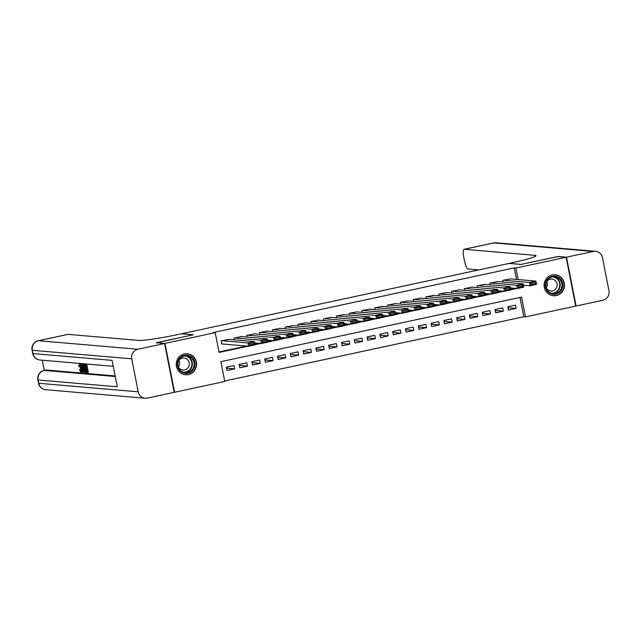 <?xml version="1.0" encoding="UTF-8"?>
<svg xmlns="http://www.w3.org/2000/svg" width="641" height="641" viewBox="0 0 641 641"><rect width="100%" height="100%" fill="white"/><g stroke="black" fill="none" stroke-linecap="round" stroke-linejoin="round"><path stroke-width="0.96" d="M184.384 353.968A10.52 10.184 -85.1 0 1 196.571 363.623A10.52 10.184 -85.1 0 1 185.505 374.745A10.52 10.184 -85.1 0 1 184.384 353.968M552.254 274.965A10.52 10.184 -85.1 0 1 564.441 284.612A10.52 10.184 -85.1 0 1 553.375 295.741A10.52 10.184 -85.1 0 1 552.254 274.965M156.548 342.815L193.318 334.794L181.475 333.777L509.042 263.427L520.877 264.445L557.662 256.544L566.115 257.265L575.698 306.102L525.476 316.894L521.59 297.095L220.897 361.668L224.783 381.475L174.56 392.26L164.977 343.416L215.2 332.631L219.086 352.43L248.155 346.188M224.687 380.986L523.785 316.75L525.476 316.894M174.16 392.22L174.56 392.26M228.861 339.369L221.145 340.82L221.794 344.121L222.435 343.985M241.657 336.621L233.941 338.071L234.285 339.834M254.453 333.873L246.737 335.323L247.081 337.086M267.249 331.125L259.533 332.575L259.877 334.338M280.045 328.376L272.329 329.827L272.673 331.589M292.841 325.628L285.125 327.078L285.469 328.841M305.637 322.88L297.921 324.33L298.265 326.093M318.433 320.131L310.717 321.582L311.061 323.344M331.229 317.383L323.513 318.833L323.857 320.596M344.025 314.635L336.309 316.085L336.653 317.848M356.821 311.887L349.105 313.337L349.449 315.1M369.617 309.138L361.901 310.589L362.245 312.351M382.413 306.39L374.697 307.84L375.041 309.603M395.201 303.642L387.493 305.1L387.837 306.855M407.997 300.893L400.28 302.352L400.633 304.106M420.792 298.145L413.076 299.603L413.421 301.358M433.588 295.397L425.872 296.855L426.217 298.61M446.384 292.649L438.668 294.107L439.013 295.862M459.18 289.9L451.464 291.359L451.809 293.113M471.976 287.152L464.26 288.61L464.605 290.365M484.772 284.404L477.056 285.862L477.401 287.617M497.568 281.655L489.852 283.114L490.197 284.868M508.017 307.712L516.149 308.417L508.473 310.06L507.824 306.759L515.508 305.116L516.149 308.417M495.221 310.46L503.353 311.165L495.677 312.808L495.028 309.507L502.712 307.864L503.353 311.165M482.425 313.209L490.557 313.914L482.881 315.556L482.232 312.255L489.916 310.613L490.557 313.914M469.629 315.957L477.769 316.654L470.085 318.305L469.444 315.003L477.12 313.361L477.769 316.654M456.833 318.705L464.973 319.402L457.289 321.053L456.648 317.752L464.324 316.109L464.973 319.402M444.037 321.453L452.177 322.151L444.493 323.801L443.852 320.5L451.528 318.857L452.177 322.151M431.241 324.202L439.381 324.899L431.705 326.549L431.056 323.248L438.732 321.606L439.381 324.899M418.445 326.95L426.585 327.647L418.91 329.298L418.261 325.997L425.936 324.354L426.585 327.647M405.649 329.698L413.79 330.395L406.114 332.046L405.465 328.745L413.141 327.102L413.79 330.395M392.853 332.447L400.994 333.144L393.318 334.794L392.669 331.493L400.345 329.843L400.994 333.144M380.057 335.195L388.198 335.892L380.522 337.543L379.873 334.241L387.549 332.591L388.198 335.892M367.261 337.943L375.402 338.64L367.726 340.291L367.077 336.99L374.753 335.339L375.402 338.64M354.465 340.692L362.606 341.389L354.93 343.039L354.281 339.738L361.957 338.087L362.606 341.389M341.677 343.44L349.81 344.137L342.134 345.787L341.485 342.486L349.161 340.836L349.81 344.137M328.881 346.188L337.014 346.885L329.338 348.536L328.689 345.235L336.365 343.584L337.014 346.885M316.085 348.936L324.218 349.633L316.542 351.284L315.893 347.983L323.569 346.332L324.218 349.633M303.289 351.685L311.422 352.382L303.746 354.032L303.097 350.731L310.781 349.081L311.422 352.382M290.493 354.433L298.626 355.13L290.95 356.781L290.301 353.479L297.985 351.829L298.626 355.13M277.697 357.181L285.83 357.878L278.154 359.529L277.505 356.228L285.189 354.577L285.83 357.878M264.901 359.93L273.042 360.627L265.358 362.277L264.717 358.976L272.393 357.325L273.042 360.627M252.105 362.678L260.246 363.375L252.562 365.025L251.921 361.724L259.597 360.074L260.246 363.375M239.309 365.426L247.45 366.123L239.766 367.774L239.125 364.473L246.801 362.822L247.45 366.123M523.785 316.75L519.995 297.432M234.005 365.57L226.329 367.221L226.978 370.522L234.654 368.871L234.005 365.57M516.47 279.436L514.202 267.906L213.509 332.487L215.2 332.631M218.99 351.941L246.465 346.044M254.886 344.233L259.26 343.296M267.682 341.485L272.056 340.547M280.478 338.736L284.852 337.799M293.274 335.988L297.648 335.051M306.069 333.24L310.444 332.302M318.865 330.5L323.24 329.554M331.661 327.751L336.036 326.806M344.449 325.003L348.832 324.058M357.245 322.255L361.628 321.309M370.041 319.506L374.424 318.561M382.837 316.758L387.22 315.813M395.633 314.01L400.008 313.064M408.429 311.262L412.804 310.316M421.225 308.513L425.6 307.568M434.021 305.765L438.396 304.82M446.817 303.017L451.192 302.071M459.613 300.268L463.988 299.323M472.409 297.52L476.784 296.583M485.205 294.772L489.58 293.834M498.001 292.024L502.376 291.086M510.797 289.275L515.172 288.338M510.364 278.907L502.648 280.365L502.993 282.12M156.524 342.695L164.977 343.416M514.202 267.906L515.893 268.05L566.115 257.265M518.16 279.58L515.893 268.05M254.982 344.722L260.951 343.44M267.778 341.974L273.747 340.692M280.574 339.225L286.543 337.943M293.37 336.477L299.339 335.195M306.166 333.729L312.135 332.447M318.962 330.98L324.931 329.698M331.75 328.232L337.727 326.95M344.546 325.484L350.523 324.202M357.341 322.735L363.319 321.453M370.137 319.987L376.115 318.705M382.933 317.239L388.911 315.957M395.729 314.499L401.699 313.209M408.525 311.75L414.495 310.46M421.321 309.002L427.291 307.712M434.117 306.254L440.087 304.972M446.913 303.505L452.883 302.223M459.709 300.757L465.678 299.475M472.505 298.009L478.474 296.727M485.301 295.261L491.27 293.979M498.097 292.512L504.066 291.23M510.893 289.764L516.862 288.482M226.513 368.174L234.654 368.871M509.683 278.851L535.86 281.095L536.509 284.396L530.107 285.774L529.458 282.473L535.86 281.095L535.531 282.328L531.052 283.29L531.317 284.612L535.788 283.651L535.531 282.328M523.328 285.189L530.107 285.774L531.317 284.612M503.289 280.229L529.458 282.473L531.052 283.29M536.509 284.396L535.788 283.651M548.175 278.45A9.102 8.814 -85.1 0 1 560.611 279.172A9.102 8.814 -85.1 0 1 559.833 292.024A9.102 8.814 -85.1 0 1 547.398 291.294A9.102 8.814 -85.1 0 1 548.175 278.45M559.232 291.503A8.429 8.157 94.9 0 0 554.553 276.824A8.429 8.157 94.9 0 0 546.084 287.897A8.429 8.157 94.9 0 0 559.232 291.503M546.773 281.367A6.001 5.809 -85.1 0 1 546.22 287.817M545.812 286.799A6.001 5.809 94.9 0 0 555.21 289.484A6.001 5.809 94.9 0 0 551.877 279.027A6.001 5.809 94.9 0 0 546.196 282.304M550.843 295.18A10.448 10.112 94.9 0 0 563.615 281.92A10.448 10.112 94.9 0 0 552.582 274.901M180.305 357.454A9.102 8.814 -85.1 0 1 192.741 358.183A9.102 8.814 -85.1 0 1 191.971 371.035A9.102 8.814 -85.1 0 1 179.528 370.306A9.102 8.814 -85.1 0 1 180.305 357.454M191.371 370.514A8.429 8.157 94.9 0 0 186.683 355.827A8.429 8.157 94.9 0 0 178.214 366.9A8.429 8.157 94.9 0 0 191.371 370.514M178.903 360.37A6.001 5.809 -85.1 0 1 178.35 366.828M177.942 365.803A6.001 5.809 94.9 0 0 187.34 368.495A6.001 5.809 94.9 0 0 184.007 358.039A6.001 5.809 94.9 0 0 178.326 361.308M182.973 374.184A10.448 10.112 94.9 0 0 195.745 360.923A10.448 10.112 94.9 0 0 184.712 353.904M558.071 256.576L521.005 264.413L509.17 263.403L511.342 262.93A33.717 2.412 -11.1 0 0 535.972 255.719A33.717 2.412 -11.1 0 0 534.882 255.334L464.204 249.277A8.093 1.955 -102.1 0 0 464.06 249.285A8.093 1.955 -102.1 0 0 463.731 257.025L464.493 260.919A8.093 1.955 -102.1 0 0 468.074 269.012L478.771 269.925M566.5 257.185L576.083 306.021L602.828 300.276A8.093 7.828 94.9 0 0 608.95 290.71L602.476 257.714A8.093 7.828 94.9 0 0 593.245 251.44L566.5 257.185L558.047 256.456M576.083 306.021L575.674 305.989M547.366 285.021L545.683 284.876M80.109 366.235L78.787 366.516L79.099 363.952L80.598 364.056M82.184 370.955L81.728 371.86M80.045 363.735L79.099 363.952C79.764 364.224 80.349 365.618 80.854 368.15C81.311 370.586 81.263 371.892 80.702 372.076L79.468 369.705L80.774 369.44M81.808 364.288L82.857 372.165L80.173 364.144L81.191 366.628L82.056 366.7L81.808 364.288L83.162 364.376M83.827 371.347L83.883 371.94L82.857 372.165M80.173 364.144L81.503 363.952L81.92 365.394M85.678 371.508L86.823 371.604L86.343 369.168L85.277 369.072L85.101 368.158L86.166 368.255L85.63 365.514L84.428 365.41L84.251 364.497L85.277 364.272L86.759 364.4L88.314 372.325L85.854 372.421L85.678 371.508L86.759 371.291M42.266 360.202L44.261 370.394M38.292 340.732A8.093 8.093 0 0 0 32.05 350.194A8.093 0.577 168.9 0 0 32.314 350.29A8.093 7.828 -85.1 0 1 38.436 340.724A8.093 1.955 -102.1 0 0 38.292 340.732L67.914 334.37A8.093 1.955 77.9 0 1 68.058 334.362L38.436 340.724L137.855 349.249A8.093 7.828 94.9 0 0 131.734 358.816L32.314 350.29L32.963 353.592L112.087 360.37L117.271 386.771L38.14 379.985A8.093 7.828 -85.1 0 1 44.261 370.418A8.093 1.955 -102.1 0 0 44.117 370.426L46.04 370.017A8.093 1.955 77.9 0 1 46.184 370.009L44.261 370.418L115.252 376.507M115.14 375.922L46.184 370.009M83.931 364.224L84.908 364.352M85.125 365.466L85.63 368.046M85.838 369.12L86.287 371.371M137.855 349.249L164.601 343.504L156.14 342.775L193.189 334.818L181.347 333.809L179.176 334.273A33.717 2.412 168.9 0 1 138.736 340.419L68.058 334.362M131.734 358.816L138.208 391.811A8.093 7.828 94.9 0 0 147.438 398.085L174.176 392.34L164.601 343.504M84.251 364.497L86.759 364.4M85.101 368.158L86.102 367.942M85.734 364.625L87.288 372.541M84.035 364.184L83.01 364.409L83.859 364.465L85.413 372.381L83.931 371.588L82.977 368.319C82.481 365.787 82.529 364.481 83.13 364.4L84.155 364.176M83.755 365.354L82.961 365.835L83.266 368.367L84.171 371.219L84.949 371.443L83.755 365.354M83.338 365.314L82.961 365.835L83.811 365.65M83.859 364.465L84.884 364.24M85.413 372.381L85.83 372.293M84.171 367.493L84.428 368.791M83.266 368.367L84.291 368.142M84.171 371.219L84.876 371.067M82.368 369.785L82.144 367.605L81.455 367.549L82.513 371.235L82.368 369.785M82.112 364.312L83.13 364.088M81.191 366.628L82.024 366.452M80.478 364.168L81.503 363.952M79.708 369.496L80.534 371.163L80.566 368.134L79.26 364.873M79.308 364.873L79.131 366.804M80.854 368.15L81.327 368.054M81.8 371.852L80.702 372.076M496.887 281.599L523.064 283.843L523.713 287.144L517.311 288.522L516.662 285.221L523.064 283.843L522.736 285.077L518.257 286.038L518.521 287.36L523 286.399L522.736 285.077M510.532 287.937L517.311 288.522L518.521 287.36M490.493 282.977L516.662 285.221L518.257 286.038M523.713 287.144L523 286.399M484.091 284.348L510.268 286.591L510.917 289.892L504.515 291.262L503.866 287.969L510.268 286.591L509.94 287.825L505.461 288.787L505.725 290.109L510.204 289.147L509.94 287.825M497.737 290.685L504.515 291.262L505.725 290.109M477.697 285.726L503.866 287.969L505.461 288.787M510.917 289.892L510.204 289.147M471.295 287.096L497.472 289.339L498.121 292.641L491.719 294.011L491.078 290.718L497.472 289.339L497.144 290.573L492.665 291.535L492.929 292.857L497.408 291.895L497.144 290.573M484.941 293.434L491.719 294.011L492.929 292.857M464.901 288.474L491.078 290.718L492.665 291.535M498.121 292.641L497.408 291.895M458.507 289.844L484.676 292.088L485.325 295.389L478.923 296.759L478.282 293.466L484.676 292.088L484.348 293.322L479.869 294.283L480.133 295.605L484.612 294.644L484.348 293.322M472.145 296.182L478.923 296.759L480.133 295.605M452.105 291.214L478.282 293.466L479.869 294.283M485.325 295.389L484.612 294.644M445.711 292.592L471.88 294.836L472.529 298.137L466.127 299.507L465.486 296.214L471.88 294.836L471.552 296.07L467.081 297.031L467.337 298.353L471.816 297.392L471.552 296.07M459.349 298.93L466.127 299.507L467.337 298.353M439.309 293.963L465.486 296.214L467.081 297.031M472.529 298.137L471.816 297.392M432.915 295.341L459.084 297.584L459.733 300.885L453.339 302.256L452.69 298.962L459.084 297.584L458.764 298.818L454.285 299.78L454.541 301.102L459.02 300.14L458.764 298.818M446.553 301.679L453.339 302.256L454.541 301.102M426.513 296.711L452.69 298.962L454.285 299.78M459.733 300.885L459.02 300.14M420.119 298.089L446.288 300.333L446.937 303.634L440.543 305.004L439.894 301.711L446.288 300.333L445.968 301.566L441.489 302.528L441.745 303.85L446.224 302.889L445.968 301.566M433.757 304.427L440.543 305.004L441.745 303.85M413.717 299.459L439.894 301.711L441.489 302.528M446.937 303.634L446.224 302.889M407.323 300.837L433.492 303.081L434.141 306.382L427.747 307.752L427.098 304.451L433.492 303.081L433.172 304.315L428.693 305.276L428.949 306.598L433.428 305.637L433.172 304.315M420.961 307.175L427.747 307.752L428.949 306.598M400.921 302.207L427.098 304.451L428.693 305.276M434.141 306.382L433.428 305.637M394.527 303.586L420.696 305.829L421.345 309.13L414.951 310.5L414.302 307.199L420.696 305.829L420.376 307.063L415.897 308.025L416.153 309.347L420.632 308.385L420.376 307.063M408.165 309.923L414.951 310.5L416.153 309.347M388.125 304.956L414.302 307.199L415.897 308.025M421.345 309.13L420.632 308.385M381.732 306.334L407.9 308.577L408.549 311.879L402.155 313.249L401.506 309.948L407.9 308.577L407.58 309.811L403.101 310.773L403.357 312.095L407.836 311.133L407.58 309.811M395.369 312.672L402.155 313.249L403.357 312.095M375.33 307.704L401.506 309.948L403.101 310.773M408.549 311.879L407.836 311.133M368.936 309.082L395.112 311.326L395.753 314.627L389.359 315.997L388.71 312.696L395.112 311.326L394.784 312.56L390.305 313.521L390.561 314.843L395.04 313.882L394.784 312.56M382.581 315.42L389.359 315.997L390.561 314.843M362.534 310.452L388.71 312.696L390.305 313.521M395.753 314.627L395.04 313.882M356.14 311.83L382.316 314.074L382.957 317.375L376.563 318.745L375.914 315.444L382.316 314.074L381.988 315.308L377.509 316.269L377.765 317.591L382.244 316.63L381.988 315.308M369.785 318.168L376.563 318.745L377.765 317.591M349.746 313.201L375.914 315.444L377.509 316.269M382.957 317.375L382.244 316.63M343.344 314.579L369.52 316.822L370.161 320.123L363.767 321.494L363.118 318.192L369.52 316.822L369.192 318.056L364.713 319.018L364.969 320.34L369.448 319.378L369.192 318.056M356.989 320.917L363.767 321.494L364.969 320.34M336.95 315.949L363.118 318.192L364.713 319.018M370.161 320.123L369.448 319.378M330.548 317.327L356.725 319.571L357.374 322.872L350.972 324.242L350.323 320.941L356.725 319.571L356.396 320.804L351.917 321.766L352.173 323.088L356.652 322.127L356.396 320.804M344.193 323.665L350.972 324.242L352.173 323.088M324.154 318.697L350.323 320.941L351.917 321.766M357.374 322.872L356.652 322.127M317.752 320.075L343.929 322.319L344.578 325.62L338.176 326.99L337.527 323.689L343.929 322.319L343.6 323.553L339.121 324.514L339.385 325.836L343.856 324.875L343.6 323.553M331.397 326.413L338.176 326.99L339.385 325.836M311.358 321.445L337.527 323.689L339.121 324.514M344.578 325.62L343.856 324.875M304.956 322.824L331.133 325.067L331.782 328.368L325.38 329.738L324.731 326.437L331.133 325.067L330.804 326.301L326.325 327.263L326.59 328.585L331.068 327.615L330.804 326.301M318.601 329.162L325.38 329.738L326.59 328.585M298.562 324.194L324.731 326.437L326.325 327.263M331.782 328.368L331.068 327.615M292.16 325.572L318.337 327.815L318.986 331.117L312.584 332.487L311.935 329.186L318.337 327.815L318.008 329.049L313.529 330.011L313.794 331.333L318.273 330.363L318.008 329.049M305.805 331.91L312.584 332.487L313.794 331.333M285.766 326.942L311.935 329.186L313.529 330.011M318.986 331.117L318.273 330.363M279.364 328.32L305.541 330.564L306.19 333.865L299.788 335.235L299.147 331.934L305.541 330.564L305.212 331.798L300.733 332.759L300.998 334.073L305.477 333.112L305.212 331.798M293.009 334.65L299.788 335.235L300.998 334.073M272.97 329.69L299.147 331.934L300.733 332.759M306.19 333.865L305.477 333.112M266.568 331.068L292.745 333.312L293.394 336.613L286.992 337.983L286.351 334.682L292.745 333.312L292.416 334.546L287.937 335.507L288.202 336.821L292.681 335.86L292.416 334.546M280.213 337.398L286.992 337.983L288.202 336.821M260.174 332.439L286.351 334.682L287.937 335.507M293.394 336.613L292.681 335.86M253.78 333.817L279.949 336.06L280.598 339.361L274.196 340.732L273.555 337.43L279.949 336.06L279.62 337.294L275.149 338.256L275.406 339.57L279.885 338.608L279.62 337.294M267.417 340.147L274.196 340.732L275.406 339.57M247.378 335.187L273.555 337.43L275.149 338.256M280.598 339.361L279.885 338.608M240.984 336.565L267.153 338.809L267.802 342.102L261.408 343.48L260.759 340.179L267.153 338.809L266.832 340.042L262.353 341.004L262.61 342.318L267.089 341.357L266.832 340.042M254.621 342.895L261.408 343.48L262.61 342.318M234.582 337.935L260.759 340.179L262.353 341.004M267.802 342.102L267.089 341.357M228.188 339.313L254.357 341.557L255.006 344.85L248.612 346.228L247.963 342.927L254.357 341.557L254.036 342.791L249.557 343.752L249.814 345.066L254.293 344.105L254.036 342.791M221.754 343.929L248.612 346.228L249.814 345.066M221.786 340.683L247.963 342.927L249.557 343.752M255.006 344.85L254.293 344.105M553.672 276.8A8.429 8.157 -85.1 0 1 552.238 293.49M551.068 293.161A8.149 7.892 94.9 0 0 559.385 282.401A8.149 7.892 94.9 0 0 552.462 276.92M185.802 355.803A8.429 8.157 -85.1 0 1 184.368 372.501M183.198 372.173A8.149 7.892 94.9 0 0 191.515 361.404A8.149 7.892 94.9 0 0 184.592 355.931M535.107 256.48L534.882 255.334M593.245 251.44L493.826 242.915L464.204 249.277M493.826 242.915A8.093 7.828 -85.1 0 1 496.07 242.771A8.093 8.093 0 0 0 493.682 242.923A8.093 1.955 77.9 0 1 493.826 242.915M44.117 370.426A8.093 8.093 0 0 0 37.875 379.897A8.093 0.577 168.9 0 0 38.14 379.985L38.789 383.286L138.208 391.811M45.775 389.704A8.093 7.828 -85.1 0 1 38.789 383.286A8.093 0.577 -11.1 0 1 38.524 383.198A8.093 8.093 0 0 0 45.775 389.704L145.195 398.229M39.942 360.002A8.093 7.828 -85.1 0 1 32.963 353.592A8.093 0.577 -11.1 0 1 32.699 353.495A8.093 8.093 0 0 0 39.942 360.002L113.249 366.283M553.111 295.645L552.238 295.573M554.898 274.821L554.024 274.749M185.241 374.656L184.368 374.584M187.028 353.832L186.154 353.752M595.489 251.296L496.07 242.771M493.682 242.923L464.06 249.285M37.875 379.897L38.524 383.198M32.05 350.194L32.699 353.495"/></g></svg>
